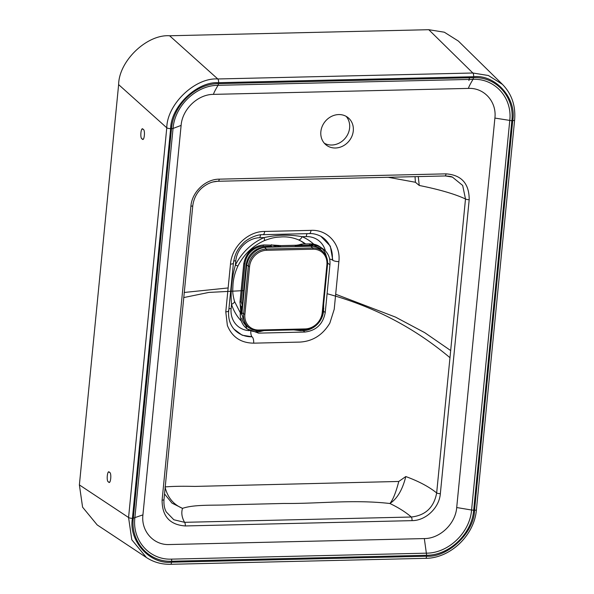 <?xml version="1.0" encoding="UTF-8"?>
<svg xmlns="http://www.w3.org/2000/svg" width="594" height="594" viewBox="0 0 594 594"><rect width="100%" height="100%" fill="white"/><g stroke="black" fill="none" stroke-linecap="round" stroke-linejoin="round"><path stroke-width="0.89" d="M258.821 330.012L305.145 328.928A16.751 14.761 129.1 0 0 322.223 312.578L326.9 264.82A16.751 14.761 129.1 0 0 312.964 249.198L266.639 250.282A16.751 14.761 129.1 0 0 249.562 266.632L244.877 314.389A16.751 14.761 129.1 0 0 258.821 330.012A1.002 0.379 -91.3 0 1 258.472 330.709A1.002 0.379 -91.3 0 1 258.375 330.68A17.753 15.644 -50.9 0 1 250.074 328.415A17.753 15.644 -50.9 0 1 243.607 314.129L248.285 266.372A17.753 15.644 -50.9 0 1 266.379 249.049L312.711 247.965A17.753 15.644 -50.9 0 1 323.381 252.16L321.71 250.46A18.02 15.875 129.1 0 0 310.877 246.198L264.553 247.282A18.02 15.875 129.1 0 0 246.191 264.865L241.506 312.622A18.02 15.875 129.1 0 0 241.424 314.07M241.832 318.072A18.02 15.875 129.1 0 0 248.069 327.123L250.074 328.415L258.472 330.709L304.804 329.625A1.002 0.379 88.7 0 1 304.707 329.596L258.568 330.68M109.474 472.364C107.365 468.896 106.096 481.845 108.539 481.92C110.647 485.387 111.917 472.438 109.474 472.364L108.865 472.141M108.539 481.92L109.148 482.142M143.102 129.351C141.001 125.883 139.731 138.833 142.166 138.907C144.275 142.374 145.545 129.425 143.102 129.351L142.493 129.128M142.166 138.907L142.775 139.13M147 557.907L97.186 524.925L82.581 507.172L79.381 484.912L118.629 84.615C118.882 61.019 146.904 34.17 169.609 35.766L428.771 29.7L444.327 32.21L458.36 41.053L502.435 84.355C511.724 93.889 515.785 105.777 514.619 120.003A3 0.854 -174.4 0 1 512.733 120.604C516.854 98.337 495.351 74.213 473.618 76.723L218.57 82.692C197.223 81.185 170.879 106.43 170.641 128.608A3 0.854 -174.4 0 1 166.78 127.792C167.062 104.225 195.099 77.383 217.798 78.972L472.846 73.003L488.402 75.512L502.427 84.355M170.641 128.608L132.432 518.31C128.311 540.577 149.814 564.701 171.555 562.191A3 1.136 88.7 0 1 170.523 564.3C161.613 564.463 153.579 562.206 146.414 557.528L131.794 539.768L128.571 517.5L166.78 127.792L118.629 84.615M473.477 77.673C496.361 76.567 514.753 97.104 511.865 120.745L473.678 510.201C471.933 533.716 449.524 555.316 426.648 555.271L171.688 561.241C148.804 562.347 130.42 541.81 133.301 518.168L171.488 128.712C173.233 105.197 195.649 83.598 218.518 83.643L473.477 77.673L473.017 79.344C470.136 84.177 468.621 87.192 468.458 88.402L213.506 94.372C197.795 94.305 182.276 109.266 181.118 125.416L173.047 128.445L134.86 517.901C132.143 540.495 149.554 560.149 171.607 559.132L426.559 553.163C448.418 553.163 469.847 532.684 471.577 510.023L456.704 507.528L494.891 118.072C496.911 101.834 484.184 87.6 468.458 88.402M335.432 148.003A17.516 15.437 129.1 0 0 351.93 136.219A17.516 15.437 129.1 0 0 348.129 117.694A17.516 15.437 129.1 0 0 338.714 114.568A17.516 15.437 129.1 0 0 322.215 126.351A17.516 15.437 129.1 0 0 326.017 144.869A17.516 15.437 129.1 0 0 335.432 148.003M411.991 520.641L185.276 525.95C169.802 524.829 162.08 516.231 162.103 500.148L190.904 206.192C191.951 192.033 205.487 179.098 219.245 179.158L446.027 173.856C461.501 174.985 469.223 183.591 469.193 199.681L440.347 493.644C439.293 507.803 425.742 520.715 411.991 520.641A3 1.136 -91.3 0 0 411.308 517.018C425.519 515.429 433.969 507.402 436.664 492.938L449.977 357.699C414.166 327.561 373.203 306.237 327.086 293.726L329.922 264.753C330.375 259.326 328.905 254.752 325.519 251.039L323.114 248.96L313.268 246.079L266.944 247.163C262.028 247.349 257.603 249.198 253.66 252.717C249.532 256.608 247.156 261.271 246.54 266.699L241.855 314.456L246.889 328.794L258.516 333.13L304.841 332.046C316.208 330.65 323.01 324.138 325.245 312.511L327.086 293.726M181.118 125.416L142.931 514.872C140.919 531.11 153.646 545.344 169.364 544.542L424.324 538.572C440.035 538.639 455.553 523.678 456.704 507.528M346.161 116.365A17.516 15.437 -50.9 0 1 347.705 134.444A17.516 15.437 -50.9 0 1 331.764 145.018A17.516 15.437 -50.9 0 1 324.317 143.221M473.678 510.201L471.577 510.023L509.763 120.567C512.481 97.98 495.069 78.326 473.017 79.344L218.065 85.306C196.198 85.306 174.777 105.784 173.047 128.445L171.488 128.712M164.531 493.948L172.008 503.133L182.514 508.36C173.374 504.529 167.545 497.386 165.021 486.931C172.884 486.271 182.804 486.107 194.773 486.419L398.782 481.459C395.908 492.53 392.946 499.881 389.902 503.504C352.821 499.287 319.416 503.816 284.066 503.46L231.757 504.714C215.087 505.68 194.869 504.113 182.514 508.36C181.14 512.793 181.831 517.441 184.585 522.319L411.308 517.018C405.776 512.206 398.641 507.699 389.902 503.504C397.2 498.767 402.502 489.783 405.799 476.551C418.666 481.251 428.95 486.716 436.664 492.938A3 0.854 5.7 0 0 440.347 493.644M398.782 481.459L405.799 476.551M183.657 297.587L208.821 292.426L244.193 290.577M300.141 329.737A1.804 0.683 -91.3 0 0 300.549 330.695L293.755 329.885M264.924 330.346L259.697 331.652L256.964 331.712L258.516 333.13M323.671 304.024L323.544 311.241L325.245 312.511M240.325 312.986A1.804 0.512 5.6 0 0 240.429 313.187A19.869 17.508 -50.9 0 0 245.426 327.413C241.558 323.582 239.857 318.778 240.325 312.986L240.6 310.165A1.804 0.512 5.6 0 0 240.704 310.365L240.429 305.153M217.515 181.296L213.328 181.905M449.977 357.699L465.496 198.983C454.959 194.067 439.545 189.56 419.245 185.462L415.399 182.261L388.157 177.287M273.582 245.144L281.125 245.664L295.931 245.322L302.643 244.208L299.747 244.936M415.035 176.663L415.399 182.261M418.258 176.589L419.245 185.462M469.193 199.681A3 0.854 5.5 0 1 465.496 198.983L462.674 185.454L452.428 177.109L445.203 175.906M162.103 500.148A3 0.854 5.5 0 0 163.989 499.547C163.684 504.558 164.441 508.687 166.268 511.931L173.834 519.757L184.585 522.319A3 1.136 -91.3 0 1 185.276 525.95M240.473 305.479L240.087 302.532L243.837 264.285A19.736 17.397 -50.9 0 1 263.951 245.025L273.864 245.181M240.615 305.665L241.988 307.677L240.592 305.502M298.752 245.381L302.517 244.127L310.283 243.941L313.268 246.079M271.837 244.928L276.225 245.916A1.804 0.854 -53.7 0 1 275.378 246.013L273.96 245.263M273.53 247.074L270.827 246.176L263.06 246.362A17.738 15.63 129.1 0 0 244.98 263.669L241.231 301.915L242.233 305.227M312.466 245.508A17.738 15.63 129.1 0 0 309.385 245.277L301.618 245.456L298.723 246.488M323.262 308.167A1.804 0.512 -174.4 0 1 323.819 308.42M241.907 309.942L240.652 306.029M240.6 310.165L240.087 302.532A2.005 0.572 -174.4 0 1 239.976 302.316L240.488 305.62M241.379 314.033A18.072 15.927 129.1 0 1 241.461 312.622L241.736 309.808A1.804 0.512 5.6 0 0 240.733 309.994M259.288 330.695A1.804 0.683 -91.3 0 0 259.697 331.652M294.995 246.569L299.777 245.055M300.876 244.631L302.643 244.208M299.911 245.032L299.064 245.381A1.804 1.337 77.9 0 1 299.331 245.114M276.151 245.537L280.316 246.866L295.121 246.517A1.804 0.683 88.7 0 1 295.745 245.255L299.71 244.943A1.804 1.337 77.9 0 1 300.237 244.973M273.166 245.077L280.932 245.604A1.804 0.683 88.7 0 0 280.316 246.866L280.435 246.911M281.125 245.664A1.804 0.683 88.7 0 0 280.932 245.604L295.745 245.255A1.804 0.683 88.7 0 1 295.931 245.322M444.78 175.913A3 1.136 -91.3 0 0 444.995 175.958A3 1.136 -91.3 0 0 446.027 173.856M217.998 181.215A3 1.136 -91.3 0 0 218.213 181.267A3 1.136 -91.3 0 0 219.245 179.158M300.23 240.681A47.423 41.788 -50.9 0 1 304.96 243.993M298.255 239.768A5.004 2.294 -66.7 0 0 298.344 239.805L298.344 239.805A5.004 2.294 -66.7 0 0 302.153 236.702C289.909 234.452 277.212 234.749 264.063 237.593A52.881 46.607 129.1 0 0 235.387 265.058C231.667 278.378 230.39 291.468 231.534 304.321A5.004 2.042 -17.5 0 0 234.474 301.329L234.474 301.329C232.187 292.181 232.722 291.728 233.004 284.162C233.539 277.858 235.209 271.74 238.023 265.808L238.023 265.808A5.004 0.572 -153.3 0 1 235.387 265.058L235.803 260.811A5.004 1.418 5.6 0 0 233.687 261.078M311.011 230.368L264.672 231.452C247.995 231.237 231.69 246.926 230.487 264.13L225.779 311.835L227.376 325.49C232.091 337.073 240.852 342.961 253.653 343.161L299.992 342.077C312.808 341.283 322.757 334.949 329.856 323.091L334.207 309.303L338.877 261.598C340.971 244.446 327.688 229.366 311.011 230.368A5.004 1.893 88.6 0 1 309.318 233.598C312.852 233.36 316.691 234.259 320.849 236.278L330.316 246.154L332.818 260.313L332.276 259.957A5.004 1.418 5.6 0 0 329.633 259.029M184.162 292.471L228.096 287.956M233.821 328.942A28.675 25.275 129.1 0 0 252.042 336.783L242.144 335.202L233.977 329.128C229.804 324.116 228.051 318.02 228.72 310.855L228.72 310.855A5.004 1.403 -174.5 0 1 225.779 311.835M298.426 239.842A47.899 42.211 -50.9 0 1 301.358 241.268L298.344 239.805C293.057 237.622 287.585 236.65 281.942 236.895C277.495 237.288 274.562 236.761 264.241 240.681L264.241 240.681A5.004 1.188 -113.8 0 0 264.063 237.593L259.949 237.689A5.004 1.893 88.7 0 1 260.759 234.83M312.964 249.198A1.002 0.379 -91.3 0 0 312.711 247.965L310.877 246.198M323.381 252.16A17.753 15.644 -50.9 0 1 327.48 264.516L327.532 264.62C327.94 259.675 326.559 255.524 323.381 252.16M266.639 250.282A1.002 0.379 88.7 0 0 266.379 249.049L264.553 247.282M249.562 266.632L246.191 264.865M244.877 314.389L241.506 312.622M305.145 328.928A1.002 0.379 88.7 0 1 304.804 329.625C314.872 328.4 320.886 322.646 322.846 312.377L322.794 312.273M322.223 312.578L322.846 312.377L327.532 264.62L326.9 264.82M79.381 484.912L128.571 517.5A3 0.854 -174.4 0 0 132.432 518.31M169.609 35.766L217.798 78.972A3 1.136 88.7 0 1 218.57 82.692M473.618 76.723A3 1.136 88.7 0 0 472.846 73.003L428.771 29.7M171.555 562.191L426.603 556.229C447.943 557.729 474.287 532.484 474.524 510.305L512.733 120.604M426.603 556.229A3 1.136 88.7 0 1 425.571 558.33C450.334 558.367 474.524 535.142 476.41 509.704A3 0.854 -174.4 0 1 474.524 510.305M142.931 514.872L133.301 518.168M218.518 83.643L218.065 85.306C215.184 90.14 213.662 93.161 213.506 94.372M511.865 120.745L494.891 118.072M424.324 538.572L426.648 555.271M171.607 559.132L171.688 561.241M322.988 310.989A1.804 0.512 -174.4 0 1 323.544 311.241A19.869 17.508 -50.9 0 1 303.289 330.628L300.549 330.695M302.873 329.677A1.804 0.683 -91.3 0 0 303.289 330.628L304.841 332.046M327.613 263.031L329.922 264.753M241.855 314.456L240.429 313.187L240.704 310.365M256.526 330.643A1.804 0.683 -91.3 0 0 256.964 331.712A19.869 17.508 -50.9 0 1 246.176 328.081M309.385 245.277A2.005 0.757 88.7 0 1 310.075 243.867A2.005 0.757 88.7 0 1 310.283 243.941A19.736 17.397 -50.9 0 1 319.988 246.785L323.114 248.96M321.473 247.965A19.736 17.397 -50.9 0 1 326.433 256.808M318.028 247.772A17.738 15.63 129.1 0 0 314.746 246.109M301.618 245.456A2.005 0.757 88.7 0 1 301.841 244.513M301.982 244.26A2.005 0.757 88.7 0 1 302.309 244.052L302.309 244.052A2.005 0.757 88.7 0 1 302.517 244.127M240.125 302.123A2.005 0.572 -174.4 0 1 241.231 301.915M243.837 264.285A2.005 0.572 -174.4 0 1 243.726 264.07L239.976 302.316M243.882 263.877A2.005 0.572 -174.4 0 1 244.98 263.669M263.951 245.025A2.005 0.757 -91.3 0 0 263.743 244.951A2.005 0.757 -91.3 0 0 263.06 246.362M273.359 246.948A2.005 0.943 126.2 0 1 275.222 245.901M271.718 244.847A2.005 0.757 -91.3 0 0 271.51 244.773A2.005 0.757 -91.3 0 0 270.827 246.176M241.869 318.436A18.072 15.927 129.1 0 0 249.094 327.777M241.461 312.622A1.804 0.512 5.6 0 0 240.466 312.815M190.904 206.192A3 0.854 5.7 0 0 192.79 205.598C193.77 198.663 196.621 192.961 201.329 188.491C206.757 183.709 212.385 181.296 218.213 181.267L444.995 175.958C448.856 176.121 451.329 176.507 452.428 177.109L452.428 177.109M301.358 241.268A47.899 42.211 -50.9 0 1 305.62 243.971M313.721 244.164A52.881 46.607 129.1 0 0 302.153 236.702L306.274 236.605A23.693 20.879 -50.9 0 1 325.401 250.913M306.274 236.605A5.004 1.893 88.7 0 1 307.15 233.65M332.276 259.957A28.675 25.275 129.1 0 0 320.619 236.16M338.877 261.598A5.004 1.44 -174.3 0 1 332.818 260.313M450.675 350.549L424.725 332.655L395.463 317.077L335.677 294.23M264.672 231.452A5.004 1.886 88.7 0 1 262.986 234.682C256.794 234.236 246.881 239.122 243.117 243.34C238.818 247.869 235.053 252.264 233.412 263.12L233.412 263.12A5.004 1.44 -174.3 0 1 230.487 264.13M228.512 310.395A5.004 1.403 -174.5 0 1 228.72 310.855L233.412 263.12M252.435 337.206A5.004 1.886 88.7 0 1 253.653 343.161M235.803 260.811A23.693 20.879 -50.9 0 1 259.949 237.689M249.265 330.643A23.693 20.879 -50.9 0 1 231.118 308.568A5.004 1.418 5.6 0 0 228.913 308.858M252.042 336.783A5.004 1.893 88.7 0 1 250.779 331.482M231.118 308.568L231.534 304.321A52.881 46.607 129.1 0 0 241.283 321.042M469.357 76.819A5.004 1.693 89.6 0 1 468.896 80.554M170.523 564.3L425.571 558.33M476.41 509.704L514.619 120.003M245.426 327.413L246.889 328.794M298.53 245.292C298.938 244.75 300.2 244.342 302.309 244.052L310.075 243.867L319.988 246.785M273.931 245.196L263.743 244.951C252.554 246.317 245.886 252.688 243.726 264.07M299.71 244.943L300.891 244.624M299.049 245.545L297.49 246.517M273.856 245.248L276.893 246.993M163.989 499.547L192.79 205.598M262.986 234.682L309.318 233.598M264.241 240.681C252.74 245.923 244 254.299 238.023 265.808M240.34 312.852L234.474 301.329"/></g></svg>
